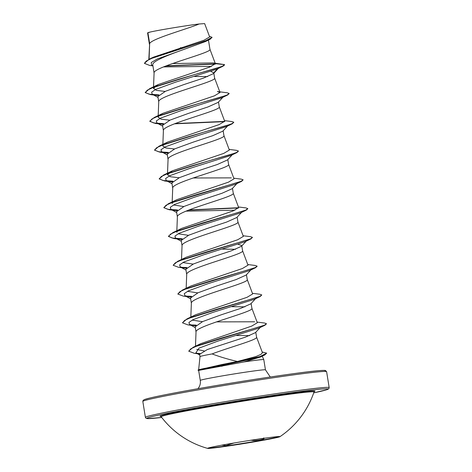 <?xml version="1.0" encoding="UTF-8"?>
<svg xmlns="http://www.w3.org/2000/svg" width="472" height="472" viewBox="0 0 472 472"><rect width="100%" height="100%" fill="white"/><g stroke="black" fill="none" stroke-linecap="round" stroke-linejoin="round"><path stroke-width="0.71" d="M279.453 436.529A36.657 1.086 -9.2 0 1 243.888 443.214A36.657 1.086 -9.2 0 1 208.028 448.093M279.937 436.659A36.657 1.086 -9.2 0 1 279.89 436.706A36.657 1.086 -9.2 0 1 243.941 443.556A36.657 1.086 -9.2 0 1 207.674 448.4A36.657 1.086 -9.2 0 1 207.586 448.341A36.657 1.086 -9.2 0 1 207.603 448.306A36.657 1.086 -9.2 0 1 244.195 441.314A36.657 1.086 -9.2 0 1 279.949 436.624A36.657 1.086 -9.2 0 1 279.937 436.659M234.065 442.99L226.094 445.544L221.681 445.184M263.683 437.892C266.456 439.42 255.794 441.32 250.903 440.175M160.704 416.398L161.2 416.764A77.402 2.295 -9.2 0 1 161.218 416.646A77.402 2.295 -9.2 0 1 239.092 401.79A77.402 2.295 -9.2 0 1 313.998 392.014L314.317 391.536M198.671 370.408L244.036 361.93A33.016 0.979 -9.2 0 1 263.795 359.634L265.453 369.847A33.016 0.979 170.8 0 0 233.245 374.072A33.016 0.979 170.8 0 0 200.281 380.367A33.016 0.979 170.8 0 0 200.27 380.402L198.653 370.42L198.317 370.384A32.639 0.968 -9.2 0 1 198.104 370.313A32.639 0.968 -9.2 0 1 198.116 370.278A32.639 0.968 -9.2 0 1 221.02 365.658L221.716 364.567L237.392 361.481C227.846 359.227 219.415 356.708 212.117 353.923A29.476 0.873 170.8 0 0 200.01 356.572A29.476 0.873 170.8 0 0 199.998 356.596A29.476 0.873 170.8 0 0 199.998 356.608L198.659 369.747M198.104 370.313L198.063 370.072A32.639 0.968 -9.2 0 1 198.081 370.036A32.639 0.968 -9.2 0 1 198.246 369.936A32.639 0.968 -9.2 0 1 220.984 365.422L260.113 356.525L266.692 353.15L264.792 354.95L255.859 358.124L221.02 365.658L221.934 366.349M198.246 369.936L221.716 364.567M263.795 359.634A33.016 0.979 -9.2 0 1 263.795 359.64L262.237 356.171M260.202 327.491L255.435 332.63L245.298 337.179L207.279 349.551L199.644 354.33L199.998 356.602M256.538 337.032C258.904 339.427 229.675 347.156 212.117 353.923M147.925 32.792L150.202 32.049C158.161 30.173 187.874 25.276 199.154 23.989C187.355 28.981 152.196 38.592 149.654 43.459L147.925 32.792A29.476 0.873 170.8 0 0 147.594 32.957A29.476 0.873 170.8 0 0 147.594 32.963A29.476 0.873 170.8 0 0 147.588 32.963L149.412 44.279M149.075 59.248L149.654 43.459L148.827 59.372M181.254 50.386L157.318 58.965L151.229 62.528L151.512 65.112L152.91 65.891L149.825 65.49L144.408 63.36L146.273 61.047L152.196 58.127L210.14 39.247L205.473 41.554L181.254 50.386C166.185 55.773 152.326 61.407 152.751 64.782L154.073 73.06M209.922 49.23C213.562 52.421 152.562 67.16 154.078 72.983L153.477 88.388L158.344 84.5L209.774 67.053L215.374 63.708L213.179 62.923L172.557 63.531M210.949 71.402L213.775 72.93M218.253 68.469L213.486 73.608L203.32 78.163L183.844 84.588L165.436 91.297L157.896 96.565L158.734 101.84M214.583 78.01C218.223 81.202 157.229 95.94 158.739 101.763L158.138 117.168L159.029 115.728M222.914 97.25L218.141 102.389L207.969 106.949L188.499 113.374L170.091 120.083L162.557 125.345L163.395 130.62M219.244 106.79C222.884 109.982 161.89 124.72 163.4 130.543L162.864 144.379M227.575 126.03L222.808 131.169L212.642 135.724L193.166 142.149L174.764 148.857L167.218 154.126L168.056 159.4M179.13 177.767L170.463 176.746L167.46 174.728L172.333 170.84L223.746 153.4L229.357 150.049L223.917 135.594C227.545 138.762 166.551 153.5 168.061 159.324L167.513 173.354M232.236 154.81L227.469 159.949L217.291 164.51L197.821 170.929L179.413 177.643L171.879 182.906L172.717 188.18M228.566 164.35C232.206 167.542 171.212 182.28 172.722 188.104L172.174 202.134M236.897 183.59L232.13 188.729L221.958 193.284L202.488 199.709L184.08 206.417L176.54 211.686L177.378 216.961M233.227 193.131C236.873 196.322 175.873 211.061 177.383 216.884L176.847 230.719M241.558 212.37L236.791 217.509L226.625 222.064L207.155 228.489L188.747 235.198L181.201 240.466L182.044 245.747M237.888 221.911C241.534 225.103 180.534 239.841 182.044 245.664L181.508 259.5M246.219 241.151L241.452 246.29L231.274 250.85L211.798 257.275L193.396 263.984L185.862 269.247L186.705 274.527M242.549 250.691C246.195 253.883 185.195 268.621 186.705 274.444L186.169 288.28M250.88 269.931L246.113 275.07L235.947 279.625L216.483 286.05L198.069 292.758L190.529 298.027L191.367 303.307M252.426 293.313L259.871 294.245L261.789 294.959L259.759 296.434L186.947 318.907L195.644 314.741L247.051 297.301L252.667 293.956L247.222 279.495C250.856 282.663 189.856 297.401 191.367 303.225L190.83 317.06M255.541 298.711L250.774 303.85L240.602 308.411L221.132 314.836L202.718 321.544L195.19 326.807L196.028 332.087M251.877 308.251C255.517 311.443 194.517 326.181 196.028 332.005L195.479 346.194M180.41 47.725L183.348 47.707M194.57 76.446L207.603 76.6M201.562 162.834L202.494 162.828M210.884 220.394L211.816 220.389M238.142 244.343L241.711 245.493M222.536 249.127L235.569 249.281M231.864 306.688L244.891 306.841M236.519 335.468L249.552 335.621M144.408 63.36L149.205 59.189L153.376 57.189L203.998 40.238L209.662 36.934L204.642 23.6L199.154 23.989M211.48 66.381L163.501 66.918M215.315 64.145L165.702 66.039M210.14 39.247L212.093 37.329L209.432 36.314M147.701 33.713L147.718 32.786A29.329 0.867 170.8 0 1 150.202 32.049M215.356 63.673L224.454 64.605L213.179 62.923M215.397 63.903L166.345 65.791M149.205 59.189L205.65 40.799L212.093 37.329M237.392 361.481L255.942 356.555L261.01 354.33L262.444 352.72L256.544 337.055M204.105 350.92L196.759 349.433M257.087 322.093L264.532 323.025L266.45 323.739L264.467 325.196L193.19 347.292L200.624 343.693L251.788 326.052L257.323 322.736L251.883 308.275M254.691 321.78L216.453 321.886M202.435 321.668L192.139 320.11M197.774 292.888L187.478 291.33M247.765 264.532L255.21 265.465L257.128 266.178L255.098 267.653L182.292 290.127L190.977 285.961L242.396 268.515L248.006 265.175L242.561 250.715M193.113 264.108L182.817 262.55M243.104 235.752L250.549 236.684L252.467 237.398L250.437 238.873L177.625 261.346L186.316 257.181L237.729 239.741L243.34 236.389L237.9 221.934M188.452 235.327L178.156 233.77M176.782 232.295L177.673 230.849M238.443 206.972L245.888 207.904L247.806 208.618L245.776 210.093L172.964 232.566L181.655 228.401L233.068 210.96L238.679 207.609L233.239 193.154M183.791 206.547L173.495 204.99M172.121 203.515L173.012 202.069M233.782 178.192L241.221 179.124L243.139 179.838L241.115 181.313L168.303 203.786L176.988 199.621L228.407 182.18L234.018 178.829L228.578 164.374M231.38 177.879L193.142 177.979M174.469 148.987L165.808 147.966L162.799 145.948L163.69 144.509M164.262 144.037L167.672 142.06L219.085 124.614L224.696 121.269L219.256 106.814M169.802 120.207L161.141 119.18L158.138 117.168M159.601 115.256L163.011 113.28L214.418 95.84L220.035 92.488L217.397 91.538L227.238 92.783L229.156 93.497L227.132 94.972L220.937 97.167L199.19 103.356L154.32 117.445L149.807 121.115L153.601 122.932L163.648 123.658M165.141 91.426L156.486 90.406L153.477 88.388M264.792 354.95L260.397 357.062L244.036 361.93M224.454 64.605L224.536 64.953L222.943 66.233L216.943 69.101L175.454 82.199L155.819 89.373L151.642 92.182L152.25 94.235L158.303 95.574M229.15 93.621L227.598 95.014L221.604 97.881L180.115 110.985L160.48 118.153L156.303 120.962L156.91 123.015L162.97 124.36M224.454 120.631L231.905 121.564L233.817 122.277L232.265 123.794L226.265 126.661L184.782 139.759L165.141 146.934L160.97 149.742L161.566 151.795L167.631 153.14M229.121 149.412L236.566 150.344L238.478 151.058L236.926 152.574L230.926 155.441L189.437 168.545L169.802 175.714L165.625 178.522L166.232 180.581L172.292 181.921M243.139 179.838L241.587 181.36L235.587 184.222L194.098 197.325L174.463 204.494L170.292 207.302L170.893 209.362L176.953 210.701M186.003 211.155L235.009 210.188M247.794 208.742L246.248 210.14L240.248 213.002L198.765 226.1L179.124 233.274L174.953 236.083L175.554 238.142L181.614 239.481M252.467 237.398L250.909 238.92L244.909 241.782L203.42 254.886L183.785 262.054L179.614 264.863L180.215 266.922L186.275 268.261M257.122 266.302L255.57 267.701L249.57 270.562L208.087 283.666L188.446 290.835L184.275 293.643L184.876 295.702L190.936 297.041M261.789 294.959L260.231 296.481L254.231 299.342L212.748 312.44L193.113 319.615L188.936 322.423L189.537 324.482L195.597 325.822M266.444 323.863L264.892 325.261L258.892 328.123L217.822 341.132L198.989 348.147L195.868 352.885L199.733 353.971M222.943 66.233L178.788 79.213L154.444 86.919L147.411 90.111L145.181 92.577L150.627 94.63L158.728 95.108M227.598 95.014L183.449 107.988L159.105 115.699L152.072 118.885L149.842 121.351L155.282 123.41L163.389 123.888M174.439 123.829L224.678 121.629M232.265 123.794L188.11 136.774L163.766 144.479L156.733 147.671L154.509 150.137L159.949 152.19L168.05 152.668M236.926 152.574L192.771 165.554L168.427 173.259L161.394 176.451L159.17 178.917L164.61 180.977L172.711 181.449M241.587 181.36L197.432 194.334L173.094 202.04L166.055 205.226L163.831 207.698L169.271 209.757L175.69 210.553M172.905 210.064L177.372 210.229M188.422 210.17L238.661 207.969M246.248 210.14L202.093 223.114L177.755 230.82L170.716 234.012L168.492 236.478L173.932 238.537L180.357 239.333M177.566 238.844L182.033 239.015M250.909 238.92L206.754 251.895L182.41 259.6L175.377 262.792L173.153 265.258L178.593 267.317L185.018 268.114M182.227 267.624L186.7 267.795M255.57 267.701L211.415 280.675L187.077 288.38L180.044 291.572L177.814 294.038L183.254 296.097L189.679 296.894M186.888 296.404L191.355 296.575M260.231 296.481L216.082 309.455L191.738 317.16L184.7 320.352L182.475 322.818L187.915 324.878L194.34 325.674M191.549 325.19L196.016 325.356M264.892 325.261L221.238 338.111L197.603 345.669L190.877 348.784L188.77 351.203L194.423 353.327L199.727 353.988M198.069 353.646L199.857 353.734M213.739 72.812L217.498 68.829M218.288 67.992L218.636 67.626M224.495 64.717L222.471 66.192L216.276 68.387L194.529 74.576L149.659 88.665L145.181 92.577M145.175 92.453L149.123 94.182L158.981 94.878M175.094 123.575L224.719 121.387M233.817 122.277L231.793 123.752L225.592 125.953L203.845 132.136L158.981 146.226L154.509 150.137M154.497 150.013L158.445 151.742L168.303 152.438M238.478 151.058L236.454 152.533L230.259 154.733L208.512 160.917L163.642 175.006L159.17 178.917M159.158 178.794L163.105 180.522L172.964 181.218M168.303 203.786L163.831 207.698M163.819 207.574L167.767 209.302L177.631 209.999M189.077 209.916L238.708 207.727M172.964 232.566L168.451 236.236L172.25 238.053L182.286 238.779M177.625 261.346L173.153 265.258M181.154 267.317L186.953 267.559M182.292 290.127L177.814 294.038M185.815 296.097L191.614 296.339M186.947 318.907L182.475 322.818M190.476 324.878L196.275 325.119M193.19 347.292L188.765 351.079M196.936 353.333L200.028 353.504M262.172 352L266.692 353.15M253.635 439.827L262.745 438.647M222.56 445.025L231.374 443.456M161.495 416.457A78.499 2.325 -9.2 0 1 160.026 416.168A78.499 2.325 -9.2 0 1 239.688 400.988A78.499 2.325 -9.2 0 1 314.948 391.235A78.499 2.325 -9.2 0 1 313.62 391.819M145.394 417.36L145.984 418.263L147.258 418.617L161.743 417.478A91.851 2.726 -9.2 0 1 146.857 418.286A91.851 2.726 -9.2 0 1 240.059 400.527A91.851 2.726 -9.2 0 1 328.123 389.111A91.851 2.726 -9.2 0 1 313.709 392.863L327.438 389.518L328.884 388.668L329.185 387.595A93.09 2.761 -9.2 0 0 238.372 399.507A93.09 2.761 -9.2 0 0 145.435 417.26A93.09 2.761 -9.2 0 0 145.394 417.36L142.815 401.436A93.09 2.761 170.8 0 1 142.857 401.342A93.09 2.761 170.8 0 1 235.793 383.583A93.09 2.761 170.8 0 1 326.606 371.671L329.185 387.595M325.143 370.744A91.851 2.726 170.8 0 0 237.086 382.155A91.851 2.726 170.8 0 0 143.877 399.92M279.89 436.706A87.503 87.503 0 0 0 313.998 392.02M142.815 401.436L143.116 400.362L144.562 399.513L149.866 398.038C157.524 396.209 170.15 393.707 187.744 390.533C233.032 382.314 300.168 372.137 318.73 370.673C326.547 370.125 324.795 370.538 325.444 370.52L326.606 371.671M200.27 380.402C200.712 383.382 199.992 386.09 198.11 388.521L197.945 388.721M255.777 332.258L256.573 337.15M208.453 40.073L209.957 49.348M213.828 73.237L214.618 78.128M218.489 102.017L219.279 106.908M223.15 130.797L223.94 135.688M227.811 159.577L228.601 164.468M232.472 188.357L233.262 193.249M237.133 217.138L237.923 222.029M241.794 245.918L242.59 250.809M246.455 274.698L247.251 279.589M251.116 303.478L251.912 308.369M167.46 174.728L167.507 173.613M220.035 92.488L214.595 78.033M215.374 63.708L209.934 49.253M157.046 95.432L150.627 94.63M161.707 124.213L155.282 123.41M166.374 152.993L159.949 152.19M171.029 181.773L164.61 180.977M152.25 94.235L158.014 97.397M156.91 123.015L162.675 126.183M161.566 151.795L167.336 154.963M166.232 180.581L171.997 183.744M170.893 209.362L176.658 212.524M175.554 238.142L181.325 241.304M180.215 266.922L185.986 270.084M184.876 295.702L190.647 298.864M189.537 324.482L195.308 327.645M195.868 352.885L199.739 354.997M172.333 170.84L163.642 175.006M167.672 142.06L158.981 146.226M163.005 113.28L154.32 117.445M158.344 84.5L149.659 88.665M265.453 369.847L270.279 377.004M161.206 416.764A87.503 87.503 0 0 0 207.674 448.4"/></g></svg>
